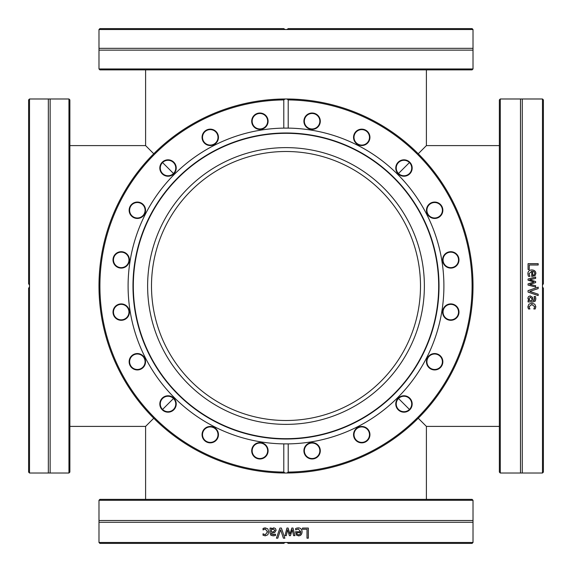 <?xml version="1.0" encoding="UTF-8"?>
<svg xmlns="http://www.w3.org/2000/svg" width="572" height="572" viewBox="0 0 572 572"><rect width="100%" height="100%" fill="white"/><g stroke="black" fill="none" stroke-linecap="round" stroke-linejoin="round"><path stroke-width="0.86" d="M151.494 286A134.506 134.506 0 0 1 353.253 169.519A134.506 134.506 0 0 1 353.253 402.481A134.506 134.506 0 0 1 151.494 286M499.363 426.397L426.397 426.397L418.239 418.239L426.397 426.397L426.397 499.363M409.445 409.445L398.505 398.505L409.445 409.445M173.495 398.505L162.555 409.445L173.495 398.505M153.761 418.239L145.603 426.397L153.761 418.239M145.603 499.363L145.603 426.397L69.87 426.397M398.505 173.495L409.445 162.555L398.505 173.495M418.239 153.761L426.397 145.603L418.239 153.761M145.603 69.87L145.603 145.603L153.761 153.761L145.603 145.603L69.87 145.603M162.555 162.555L173.495 173.495L162.555 162.555M473.015 500.286L472.093 499.363L99.907 499.363L98.985 500.286L473.015 500.286L473.015 520.484L98.985 520.484L98.985 500.286M99.907 543.4L283.791 543.4L285.006 542.478L98.985 542.478L99.907 543.4M288.209 543.4L472.093 543.4L473.015 542.478L286.994 542.478L288.209 543.4M285.006 542.478L286.994 542.478M473.015 542.478L473.015 522.279L98.985 522.279L98.985 542.478M277.806 538.188L276.433 538.188L279.923 528.056L281.374 528.056L284.863 538.188L283.419 538.188L280.609 529.772L277.806 538.188M302.488 529.257L302.488 528.056L308.329 528.056L308.329 538.188L306.992 538.188L306.992 529.257L302.488 529.257M296.804 528.099L298.241 527.884C300.722 527.935 301.995 529.25 302.059 531.817C301.93 534.405 300.765 535.764 298.548 535.878L296.353 535.027L295.51 531.731L300.765 531.731L298.255 529L295.652 529.922L295.652 528.528L296.804 528.099M286.293 535.664L284.999 535.664L286.93 528.056L288.116 528.056L289.968 533.919L291.82 528.056L292.993 528.056L294.938 535.664L293.608 535.664L292.263 529.772L290.462 535.664L289.403 535.664L287.559 529.772L286.293 535.664L287.559 529.772M271.335 528.056L271.335 528.864L273.802 527.842L275.432 528.514L276.104 530.258L274.717 532.482L271.335 533.304L271.85 534.455L275.49 534.191L275.49 535.499L273.173 535.842L270.885 535.278L270.063 533.254L270.063 528.056L271.335 528.056M264.021 528.085L265.265 527.884L267.81 528.864L268.79 531.846L267.81 534.799L265.265 535.835L263.034 535.249L263.034 533.812L265.286 534.72L267.474 531.846L265.286 529L263.034 529.922L263.034 528.485L265.315 527.884M287.051 542.506L284.949 542.506M283.426 538.188L280.609 529.772M276.455 538.188L279.937 528.056M308.272 528.056L308.272 538.188M297.19 534.234L296.732 532.704L297.19 534.234L298.627 534.827L300.143 534.227L300.765 532.704L296.754 532.704M297.161 534.234L298.627 534.827M298.255 529L295.703 529.922M298.212 527.884C300.686 527.935 301.959 529.25 302.016 531.817C301.894 534.405 300.729 535.764 298.52 535.878M292.242 529.772L290.454 535.664L289.396 535.664M291.806 528.056L292.971 528.056L294.916 535.664M287.652 528.056L288.109 528.056L289.968 533.919M285.006 535.664L286 531.731M273.344 529.029L271.335 529.929L271.335 532.039L273.616 531.731L274.81 530.351L273.344 529.029L274.782 530.351L273.616 531.731L271.335 532.039M273.202 535.842L270.921 535.278L270.098 533.254L270.098 528.056M273.18 534.713L275.439 534.191M271.335 528.864L273.831 527.842M263.163 529.922L263.091 528.485L264.078 528.085M265.286 534.72L267.517 531.846L265.286 529M265.315 535.835L263.091 535.249L263.163 533.812M500.286 98.985L499.363 99.907L499.363 472.093L500.286 473.015L500.286 98.985L520.484 98.985L520.484 473.015L500.286 473.015M543.4 472.093L543.4 288.209L542.478 286.994L542.478 473.015L543.4 472.093M543.4 283.791L543.4 99.907L542.478 98.985L542.478 285.006L543.4 283.791M542.478 286.994L542.478 285.006M542.478 98.985L522.279 98.985L522.279 473.015L542.478 473.015M538.188 294.194L538.188 295.567L528.056 292.077L528.056 290.626L538.188 287.137L538.188 288.581L529.772 291.391L538.188 294.194M529.257 269.512L528.056 269.512L528.056 263.671L538.188 263.671L538.188 265.008L529.257 265.008L529.257 269.512M528.099 275.196L527.884 273.759C527.935 271.278 529.25 270.005 531.817 269.941C534.405 270.07 535.764 271.235 535.878 273.452L535.027 275.647L531.731 276.49L531.731 271.235L529 273.745L529.922 276.347L528.528 276.347L528.099 275.196M529.772 284.441L535.664 285.707L535.664 287.001L528.056 285.07L528.056 283.884L533.919 282.032L528.056 280.18L528.056 279.007L535.664 277.062L535.664 278.392L529.772 279.737L535.664 281.538L535.664 282.597L529.772 284.441L535.664 285.707L535.664 286.243M528.056 300.665L528.864 300.665L527.842 298.198L528.514 296.568L530.258 295.896L532.482 297.283L533.304 300.665L534.455 300.15L534.191 296.51L535.499 296.51L535.842 298.827L535.278 301.115L533.254 301.937L528.056 301.937L528.056 300.665M528.085 307.979L527.884 306.735L528.864 304.19L531.846 303.21L534.799 304.19L535.835 306.735L535.249 308.966L533.812 308.966L534.72 306.714L531.846 304.526L529 306.714L529.922 308.966L528.485 308.966L527.884 306.685M542.506 284.949L542.506 287.051M538.188 287.137L538.188 288.574L529.772 291.391M538.188 295.545L528.056 292.063L528.056 290.619M528.056 263.728L538.188 263.728M534.234 274.81L532.704 275.268L534.234 274.81L534.827 273.373L534.227 271.857L532.704 271.235L532.704 275.246M534.234 274.839L534.827 273.373M529 273.745L529.922 276.297M527.884 273.788C527.935 271.314 529.25 270.041 531.817 269.984C534.405 270.106 535.764 271.271 535.878 273.48M529.772 279.758L535.664 281.546M528.056 279.029L535.664 277.084M528.056 285.07L528.056 283.891L533.919 282.032M535.664 286.994L531.731 286M529.029 298.655L529.929 300.665L532.039 300.665L531.731 298.384L530.351 297.19L529.029 298.655L530.351 297.218L531.731 298.384L532.039 300.665M535.842 298.798L535.278 301.079L533.254 301.902L528.056 301.902M534.713 298.82L534.191 296.561M528.864 300.665L527.842 298.169M529.922 308.837L528.485 308.909L528.085 307.922M534.72 306.714L531.846 304.483L529 306.714M535.835 306.685L535.249 308.909L533.812 308.909M285.006 473.015A187.015 187.015 0 0 0 286.994 473.015L285.006 473.015A187.015 187.015 0 0 0 473.015 286A187.015 187.015 0 0 0 286.994 98.985L288.209 99.921L288.209 128.114L283.791 128.114L283.791 99.921L285.006 98.985A187.015 187.015 0 0 0 99.521 300.178A187.015 187.015 0 0 0 285.006 473.015L283.791 472.079A186.093 186.093 0 0 1 99.907 286A186.093 186.093 0 0 1 283.791 99.921M285.006 98.985L286.994 98.985A187.015 187.015 0 0 0 286.93 98.985L284.999 98.985M276.433 99.228L279.923 99.085M281.374 99.042L284.863 98.985M295.652 99.235L298.241 99.385M296.353 99.271L295.51 99.228M288.116 98.999L291.82 99.078M292.993 99.113L294.938 99.199M274.581 99.335L275.268 99.292M271.85 99.521L275.418 99.285M270.885 99.6L270.063 99.664M263.034 100.4L265.265 100.136M265.286 100.136L263.106 100.393M266.087 100.05L267.81 99.871M288.209 99.921A186.093 186.093 0 0 1 472.093 286A186.093 186.093 0 0 1 288.209 472.079L286.994 473.015M296.754 99.292L300.765 99.571M283.791 472.079L283.791 443.886L288.209 443.886L288.209 472.079M283.791 128.114A157.901 157.901 0 0 0 128.5 297.29A157.901 157.901 0 0 0 283.791 443.886M122.494 251.802A8.201 8.201 0 0 0 113.556 262.841A8.201 8.201 0 0 0 127.585 265.058A8.201 8.201 0 0 0 122.494 251.802M173.824 162.226A8.201 8.201 0 0 0 160.103 165.901A8.201 8.201 0 0 0 170.149 175.947A8.201 8.201 0 0 0 173.824 162.226M267.996 119.934A8.201 8.201 0 0 0 254.74 114.843A8.201 8.201 0 0 0 256.964 128.872A8.201 8.201 0 0 0 267.996 119.934M202.953 430.93A8.201 8.201 0 0 0 210.682 442.842A8.201 8.201 0 0 0 217.131 430.187A8.201 8.201 0 0 0 202.953 430.93M133.619 354.44A8.201 8.201 0 0 0 132.876 368.618A8.201 8.201 0 0 0 145.531 362.176A8.201 8.201 0 0 0 133.619 354.44M119.934 304.004A8.201 8.201 0 0 0 114.843 317.26A8.201 8.201 0 0 0 128.872 315.036A8.201 8.201 0 0 0 119.934 304.004M162.226 398.176A8.201 8.201 0 0 0 165.901 411.897A8.201 8.201 0 0 0 175.947 401.851A8.201 8.201 0 0 0 162.226 398.176M251.802 449.506A8.201 8.201 0 0 0 262.841 458.444A8.201 8.201 0 0 0 265.058 444.415A8.201 8.201 0 0 0 251.802 449.506M217.56 133.619A8.201 8.201 0 0 0 203.382 132.876A8.201 8.201 0 0 0 209.824 145.531A8.201 8.201 0 0 0 217.56 133.619M141.07 202.953A8.201 8.201 0 0 0 129.158 210.682A8.201 8.201 0 0 0 141.813 217.131A8.201 8.201 0 0 0 141.07 202.953M283.948 443.893A157.901 157.901 0 0 0 288.052 443.893M288.052 128.107A157.901 157.901 0 0 0 283.948 128.107M288.209 443.886A157.901 157.901 0 0 0 443.901 286A157.901 157.901 0 0 0 288.209 128.114M120.006 267.546A7.736 7.736 0 0 1 113.571 258.687A7.736 7.736 0 0 1 122.422 252.259A7.736 7.736 0 0 1 128.857 261.111A7.736 7.736 0 0 1 120.006 267.546M133.834 217.153A7.736 7.736 0 0 1 130.452 206.742A7.736 7.736 0 0 1 140.855 203.36A7.736 7.736 0 0 1 144.237 213.771A7.736 7.736 0 0 1 133.834 217.153M162.555 173.495A7.736 7.736 0 0 1 162.555 162.555A7.736 7.736 0 0 1 173.495 162.555A7.736 7.736 0 0 1 173.495 173.495A7.736 7.736 0 0 1 162.555 173.495M203.36 140.855A7.736 7.736 0 0 1 206.742 130.452A7.736 7.736 0 0 1 217.153 133.834A7.736 7.736 0 0 1 213.771 144.237A7.736 7.736 0 0 1 203.36 140.855M252.259 122.422A7.736 7.736 0 0 1 258.687 113.571A7.736 7.736 0 0 1 267.546 120.006A7.736 7.736 0 0 1 261.111 128.857A7.736 7.736 0 0 1 252.259 122.422M304.454 120.006A7.736 7.736 0 0 1 313.313 113.571A7.736 7.736 0 0 1 319.741 122.422A7.736 7.736 0 0 1 310.889 128.857A7.736 7.736 0 0 1 304.454 120.006M354.847 133.834A7.736 7.736 0 0 1 365.258 130.452A7.736 7.736 0 0 1 368.64 140.855A7.736 7.736 0 0 1 358.229 144.237A7.736 7.736 0 0 1 354.847 133.834M398.505 162.555A7.736 7.736 0 0 1 409.445 162.555A7.736 7.736 0 0 1 409.445 173.495A7.736 7.736 0 0 1 398.505 173.495A7.736 7.736 0 0 1 398.505 162.555M431.145 203.36A7.736 7.736 0 0 1 441.548 206.742A7.736 7.736 0 0 1 438.166 217.153A7.736 7.736 0 0 1 427.763 213.771A7.736 7.736 0 0 1 431.145 203.36M449.578 252.259A7.736 7.736 0 0 1 458.429 258.687A7.736 7.736 0 0 1 451.994 267.546A7.736 7.736 0 0 1 443.143 261.111A7.736 7.736 0 0 1 449.578 252.259M451.994 304.454A7.736 7.736 0 0 1 458.429 313.313A7.736 7.736 0 0 1 449.578 319.741A7.736 7.736 0 0 1 443.143 310.889A7.736 7.736 0 0 1 451.994 304.454M438.166 354.847A7.736 7.736 0 0 1 441.548 365.258A7.736 7.736 0 0 1 431.145 368.64A7.736 7.736 0 0 1 427.763 358.229A7.736 7.736 0 0 1 438.166 354.847M409.445 398.505A7.736 7.736 0 0 1 409.445 409.445A7.736 7.736 0 0 1 398.505 409.445A7.736 7.736 0 0 1 398.505 398.505A7.736 7.736 0 0 1 409.445 398.505M368.64 431.145A7.736 7.736 0 0 1 365.258 441.548A7.736 7.736 0 0 1 354.847 438.166A7.736 7.736 0 0 1 358.229 427.763A7.736 7.736 0 0 1 368.64 431.145M319.741 449.578A7.736 7.736 0 0 1 313.313 458.429A7.736 7.736 0 0 1 304.454 451.994A7.736 7.736 0 0 1 310.889 443.143A7.736 7.736 0 0 1 319.741 449.578M267.546 451.994A7.736 7.736 0 0 1 258.687 458.429A7.736 7.736 0 0 1 252.259 449.578A7.736 7.736 0 0 1 261.111 443.143A7.736 7.736 0 0 1 267.546 451.994M217.153 438.166A7.736 7.736 0 0 1 206.742 441.548A7.736 7.736 0 0 1 203.36 431.145A7.736 7.736 0 0 1 213.771 427.763A7.736 7.736 0 0 1 217.153 438.166M173.495 409.445A7.736 7.736 0 0 1 162.555 409.445A7.736 7.736 0 0 1 162.555 398.505A7.736 7.736 0 0 1 173.495 398.505A7.736 7.736 0 0 1 173.495 409.445M140.855 368.64A7.736 7.736 0 0 1 130.452 365.258A7.736 7.736 0 0 1 133.834 354.847A7.736 7.736 0 0 1 144.237 358.229A7.736 7.736 0 0 1 140.855 368.64M320.198 122.494A8.201 8.201 0 0 0 309.159 113.556A8.201 8.201 0 0 0 306.942 127.585A8.201 8.201 0 0 0 320.198 122.494M409.774 173.824A8.201 8.201 0 0 0 406.099 160.103A8.201 8.201 0 0 0 396.053 170.149A8.201 8.201 0 0 0 409.774 173.824M452.066 267.996A8.201 8.201 0 0 0 457.157 254.74A8.201 8.201 0 0 0 443.128 256.964A8.201 8.201 0 0 0 452.066 267.996M430.93 369.047A8.201 8.201 0 0 0 442.842 361.318A8.201 8.201 0 0 0 430.187 354.869A8.201 8.201 0 0 0 430.93 369.047M354.44 438.381A8.201 8.201 0 0 0 368.618 439.124A8.201 8.201 0 0 0 362.176 426.469A8.201 8.201 0 0 0 354.44 438.381M304.004 452.066A8.201 8.201 0 0 0 317.26 457.157A8.201 8.201 0 0 0 315.036 443.128A8.201 8.201 0 0 0 304.004 452.066M398.176 409.774A8.201 8.201 0 0 0 411.897 406.099A8.201 8.201 0 0 0 401.851 396.053A8.201 8.201 0 0 0 398.176 409.774M449.506 320.198A8.201 8.201 0 0 0 458.444 309.159A8.201 8.201 0 0 0 444.415 306.942A8.201 8.201 0 0 0 449.506 320.198M438.381 217.56A8.201 8.201 0 0 0 439.124 203.382A8.201 8.201 0 0 0 426.469 209.824A8.201 8.201 0 0 0 438.381 217.56M369.047 141.07A8.201 8.201 0 0 0 361.318 129.158A8.201 8.201 0 0 0 354.869 141.813A8.201 8.201 0 0 0 369.047 141.07M122.422 319.741A7.736 7.736 0 0 1 113.571 313.313A7.736 7.736 0 0 1 120.006 304.454A7.736 7.736 0 0 1 128.857 310.889A7.736 7.736 0 0 1 122.422 319.741M309.938 437.137A153.024 153.024 0 0 0 437.137 262.062A153.024 153.024 0 0 0 262.062 134.863A153.024 153.024 0 0 0 134.863 309.938A153.024 153.024 0 0 0 309.938 437.137M262.119 135.199A152.681 152.681 0 0 0 135.199 309.881A152.681 152.681 0 0 0 309.881 436.801A152.681 152.681 0 0 0 436.801 262.119A152.681 152.681 0 0 0 262.119 135.199M307.643 422.672A138.374 138.374 0 0 0 422.672 264.357A138.374 138.374 0 0 0 264.357 149.328A138.374 138.374 0 0 0 149.328 307.643A138.374 138.374 0 0 0 307.643 422.672M315.258 68.955L98.985 68.955L98.985 50.136L473.015 50.136L473.015 68.955L315.258 68.955M98.985 68.955L99.907 69.87L472.093 69.87L473.015 68.955M285.006 29.522L283.791 28.6L99.907 28.6L98.985 29.522L473.015 29.522L473.015 50.136M98.985 29.522L98.985 48.341L473.015 48.341M473.015 29.522L472.093 28.6L288.209 28.6L286.994 29.522M284.949 29.494L287.051 29.494M68.955 256.742L68.955 473.015L50.136 473.015L50.136 98.985L68.955 98.985L68.955 256.742M68.955 473.015L69.87 472.093L69.87 99.907L68.955 98.985M29.522 286.994L28.6 288.209L28.6 472.093L29.522 473.015L29.522 98.985L50.136 98.985M29.522 473.015L48.341 473.015L48.341 98.985M29.522 98.985L28.6 99.907L28.6 283.791L29.522 285.006M29.494 287.051L29.494 284.949M499.363 145.603L426.397 145.603L426.397 69.87M473.015 522.279L473.015 520.484M98.985 522.279L98.985 520.484M522.279 98.985L520.484 98.985M522.279 473.015L520.484 473.015M98.985 48.341L98.985 50.136M48.341 473.015L50.136 473.015"/></g></svg>
